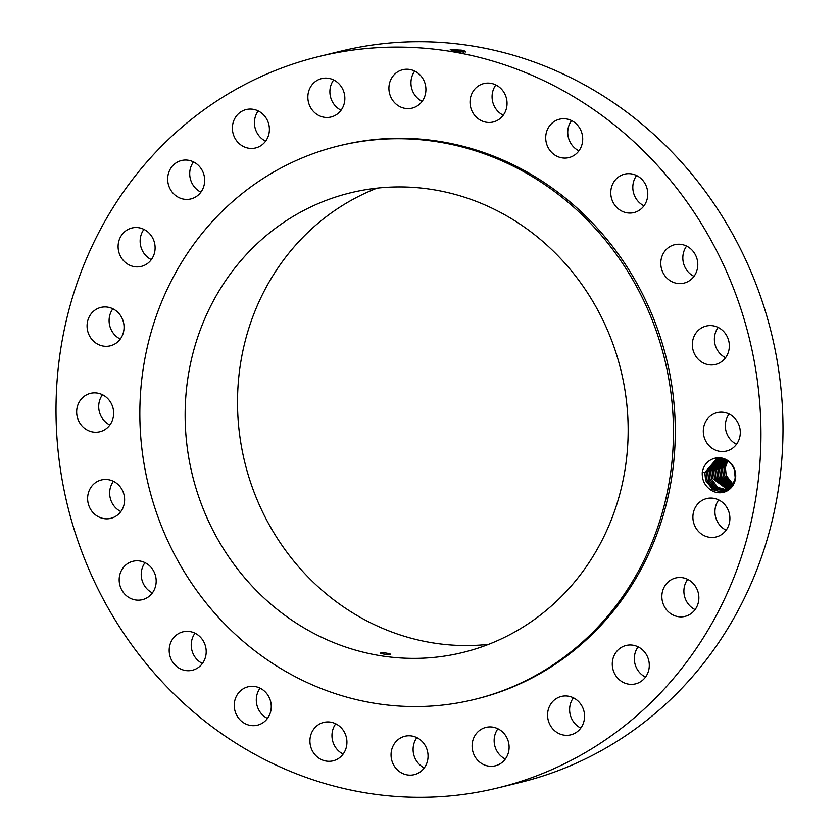 <?xml version="1.0" encoding="UTF-8"?>
<svg xmlns="http://www.w3.org/2000/svg" width="839" height="839" viewBox="0 0 839 839"><rect width="100%" height="100%" fill="white"/><g stroke="black" fill="none" stroke-linecap="round" stroke-linejoin="round"><path stroke-width="1.26" d="M536.771 775.792A376.48 350.996 -103.7 0 0 743.679 317.761A376.48 350.996 -103.7 0 0 319.061 56.496A376.48 350.996 -103.7 0 0 280.184 68.599A376.48 350.996 -103.7 0 0 73.287 526.63A376.48 350.996 -103.7 0 0 497.905 787.894A376.48 350.996 -103.7 0 0 536.771 775.792M497.905 787.894L519.939 782.504A376.48 350.996 -103.7 0 0 558.816 770.401A376.48 350.996 -103.7 0 0 765.713 312.37A376.48 350.996 -103.7 0 0 341.095 51.106L319.061 56.496M464.019 50.676L465.75 51.924L452.032 50.665L450.365 49.585L461.995 50.204M465.519 52.008L460.968 50.015L465.645 51.871M734.597 469.41A17.598 16.402 -103.7 0 0 713.999 458.472C707.56 460.58 703.648 465.205 702.264 472.357C701.907 479.688 704.561 485.445 710.234 489.609A17.598 16.402 -103.7 0 0 729.636 489.21A17.598 16.402 -103.7 0 0 734.597 469.41M77.922 419.122A19.769 18.427 -103.7 0 0 99.851 431.749A19.769 18.427 -103.7 0 0 112.395 405.982A19.769 18.427 -103.7 0 0 90.465 393.355A19.769 18.427 -103.7 0 0 77.922 419.122M474.329 699.464L476.164 699.013A284.977 265.69 -103.7 0 0 505.592 689.847A284.977 265.69 -103.7 0 0 662.202 343.141A284.977 265.69 -103.7 0 0 340.791 145.378L338.956 145.829A284.977 265.69 -103.7 0 0 309.528 154.995A284.977 265.69 -103.7 0 0 152.918 501.691A284.977 265.69 -103.7 0 0 474.329 699.464A284.977 265.69 -103.7 0 0 503.757 690.298A284.977 265.69 -103.7 0 0 660.366 343.591A284.977 265.69 -103.7 0 0 338.956 145.829M121.026 487.983A19.769 18.427 -103.7 0 0 101.425 479.939A19.769 18.427 -103.7 0 0 91.21 510.29A19.769 18.427 -103.7 0 0 110.811 518.334A19.769 18.427 -103.7 0 0 121.026 487.983M149.237 565.507A19.769 18.427 -103.7 0 0 132.982 561.281A19.769 18.427 -103.7 0 0 119.568 575.774A19.769 18.427 -103.7 0 0 126.112 595.449A19.769 18.427 -103.7 0 0 142.368 599.675A19.769 18.427 -103.7 0 0 155.781 585.182A19.769 18.427 -103.7 0 0 149.237 565.507M195.109 633.256A19.769 18.427 -103.7 0 0 182.996 631.83A19.769 18.427 -103.7 0 0 169.237 648.862A19.769 18.427 -103.7 0 0 180.259 668.809A19.769 18.427 -103.7 0 0 192.383 670.235A19.769 18.427 -103.7 0 0 206.142 653.203A19.769 18.427 -103.7 0 0 195.109 633.256M255.538 686.627A19.769 18.427 -103.7 0 0 248.05 686.795A19.769 18.427 -103.7 0 0 234.27 706.396A19.769 18.427 -103.7 0 0 249.959 725.357A19.769 18.427 -103.7 0 0 257.447 725.19A19.769 18.427 -103.7 0 0 271.228 705.589A19.769 18.427 -103.7 0 0 255.538 686.627M326.381 721.98A19.769 18.427 -103.7 0 0 323.728 722.41A19.769 18.427 -103.7 0 0 310.231 744.581A19.769 18.427 -103.7 0 0 330.472 761.246A19.769 18.427 -103.7 0 0 333.114 760.816A19.769 18.427 -103.7 0 0 346.622 738.645A19.769 18.427 -103.7 0 0 326.381 721.98M402.814 736.904A19.769 18.427 -103.7 0 0 391.949 760.952A19.769 18.427 -103.7 0 0 414.246 774.659A19.769 18.427 -103.7 0 0 416.291 774.03A19.769 18.427 -103.7 0 0 427.145 749.982A19.769 18.427 -103.7 0 0 404.859 736.264A19.769 18.427 -103.7 0 0 402.814 736.904M479.646 730.37A19.769 18.427 -103.7 0 0 473.909 754.513A19.769 18.427 -103.7 0 0 495.304 765.808A19.769 18.427 -103.7 0 0 501.575 762.84A19.769 18.427 -103.7 0 0 507.312 738.698A19.769 18.427 -103.7 0 0 485.917 727.403A19.769 18.427 -103.7 0 0 479.646 730.37M551.611 702.841A19.769 18.427 -103.7 0 0 550.552 725.829A19.769 18.427 -103.7 0 0 570.761 734.838A19.769 18.427 -103.7 0 0 580.515 728.43A19.769 18.427 -103.7 0 0 581.584 705.442A19.769 18.427 -103.7 0 0 561.375 696.433A19.769 18.427 -103.7 0 0 551.611 702.841M613.833 656.192A19.769 18.427 -103.7 0 0 616.717 676.979A19.769 18.427 -103.7 0 0 635.48 683.869A19.769 18.427 -103.7 0 0 647.739 673.151A19.769 18.427 -103.7 0 0 644.855 652.364A19.769 18.427 -103.7 0 0 626.093 645.474A19.769 18.427 -103.7 0 0 613.833 656.192M662.065 593.593A19.769 18.427 -103.7 0 0 685.054 616.382A19.769 18.427 -103.7 0 0 698.656 600.776A19.769 18.427 -103.7 0 0 675.668 577.987A19.769 18.427 -103.7 0 0 662.065 593.593M693.004 519.31A19.769 18.427 -103.7 0 0 716.097 536.97A19.769 18.427 -103.7 0 0 729.794 516.226A19.769 18.427 -103.7 0 0 706.7 498.565A19.769 18.427 -103.7 0 0 693.004 519.31M704.561 438.409A19.769 18.427 -103.7 0 0 726.49 451.036A19.769 18.427 -103.7 0 0 739.033 425.268A19.769 18.427 -103.7 0 0 717.104 412.641A19.769 18.427 -103.7 0 0 704.561 438.409M695.94 356.407A19.769 18.427 -103.7 0 0 715.541 364.451A19.769 18.427 -103.7 0 0 725.745 334.1A19.769 18.427 -103.7 0 0 706.144 326.056A19.769 18.427 -103.7 0 0 695.94 356.407M667.729 278.884A19.769 18.427 -103.7 0 0 683.984 283.11A19.769 18.427 -103.7 0 0 697.387 268.616A19.769 18.427 -103.7 0 0 690.843 248.942A19.769 18.427 -103.7 0 0 674.587 244.715A19.769 18.427 -103.7 0 0 661.184 259.199A19.769 18.427 -103.7 0 0 667.729 278.884M621.846 211.124A19.769 18.427 -103.7 0 0 633.969 212.561A19.769 18.427 -103.7 0 0 647.718 195.529A19.769 18.427 -103.7 0 0 636.696 175.582A19.769 18.427 -103.7 0 0 624.573 174.155A19.769 18.427 -103.7 0 0 610.823 191.187A19.769 18.427 -103.7 0 0 621.846 211.124M561.427 157.753A19.769 18.427 -103.7 0 0 568.905 157.596A19.769 18.427 -103.7 0 0 582.686 137.995A19.769 18.427 -103.7 0 0 566.996 119.033A19.769 18.427 -103.7 0 0 559.519 119.201A19.769 18.427 -103.7 0 0 545.728 138.802A19.769 18.427 -103.7 0 0 561.427 157.753M490.584 122.41A19.769 18.427 -103.7 0 0 493.227 121.98A19.769 18.427 -103.7 0 0 506.735 99.81A19.769 18.427 -103.7 0 0 486.494 83.145A19.769 18.427 -103.7 0 0 483.841 83.575A19.769 18.427 -103.7 0 0 470.343 105.745A19.769 18.427 -103.7 0 0 490.584 122.41M414.141 107.486A19.769 18.427 -103.7 0 0 425.006 83.439A19.769 18.427 -103.7 0 0 402.71 69.721A19.769 18.427 -103.7 0 0 400.675 70.361A19.769 18.427 -103.7 0 0 389.81 94.408A19.769 18.427 -103.7 0 0 412.106 108.126A19.769 18.427 -103.7 0 0 414.141 107.486M337.32 114.02A19.769 18.427 -103.7 0 0 343.046 89.878A19.769 18.427 -103.7 0 0 321.652 78.583A19.769 18.427 -103.7 0 0 315.38 81.551A19.769 18.427 -103.7 0 0 309.654 105.693A19.769 18.427 -103.7 0 0 331.048 116.988A19.769 18.427 -103.7 0 0 337.32 114.02M265.344 141.539A19.769 18.427 -103.7 0 0 266.403 118.561A19.769 18.427 -103.7 0 0 246.194 109.552A19.769 18.427 -103.7 0 0 236.441 115.96A19.769 18.427 -103.7 0 0 235.371 138.949A19.769 18.427 -103.7 0 0 255.591 147.947A19.769 18.427 -103.7 0 0 265.344 141.539M203.122 188.198A19.769 18.427 -103.7 0 0 200.238 167.412A19.769 18.427 -103.7 0 0 181.476 160.522A19.769 18.427 -103.7 0 0 169.226 171.24A19.769 18.427 -103.7 0 0 172.1 192.026A19.769 18.427 -103.7 0 0 190.862 198.916A19.769 18.427 -103.7 0 0 203.122 188.198M154.9 250.798A19.769 18.427 -103.7 0 0 131.912 228.009A19.769 18.427 -103.7 0 0 118.309 243.614A19.769 18.427 -103.7 0 0 141.298 266.403A19.769 18.427 -103.7 0 0 154.9 250.798M123.952 325.081A19.769 18.427 -103.7 0 0 100.869 307.42A19.769 18.427 -103.7 0 0 87.172 328.164A19.769 18.427 -103.7 0 0 110.255 345.825A19.769 18.427 -103.7 0 0 123.952 325.081M102.484 394.729A19.769 18.427 -103.7 0 0 99.967 413.732A19.769 18.427 -103.7 0 0 109.878 424.985M113.433 481.313A19.769 18.427 -103.7 0 0 113.255 504.9A19.769 18.427 -103.7 0 0 120.837 511.57M145 562.654A19.769 18.427 -103.7 0 0 148.157 590.058A19.769 18.427 -103.7 0 0 152.394 592.911M195.005 633.214A19.769 18.427 -103.7 0 0 202.304 663.418A19.769 18.427 -103.7 0 0 202.409 663.471M260.069 688.169A19.769 18.427 -103.7 0 0 267.473 718.425M335.747 723.784A19.769 18.427 -103.7 0 0 343.141 754.051M416.878 737.638A19.769 18.427 -103.7 0 0 424.272 767.895M497.926 728.776A19.769 18.427 -103.7 0 0 505.33 759.043M573.394 697.817A19.769 18.427 -103.7 0 0 580.787 728.074M638.112 646.848A19.769 18.427 -103.7 0 0 635.878 650.802A19.769 18.427 -103.7 0 0 645.506 677.104M687.676 579.361A19.769 18.427 -103.7 0 0 684.1 588.202A19.769 18.427 -103.7 0 0 695.08 609.617M718.719 499.939A19.769 18.427 -103.7 0 0 715.048 513.919A19.769 18.427 -103.7 0 0 726.123 530.196M729.122 414.015A19.769 18.427 -103.7 0 0 726.605 433.018A19.769 18.427 -103.7 0 0 736.516 444.271M718.163 327.43A19.769 18.427 -103.7 0 0 717.974 351.017A19.769 18.427 -103.7 0 0 725.567 357.687M686.606 246.089A19.769 18.427 -103.7 0 0 689.763 273.493A19.769 18.427 -103.7 0 0 694 276.346M636.591 175.529A19.769 18.427 -103.7 0 0 643.891 205.744A19.769 18.427 -103.7 0 0 643.995 205.786M571.527 120.575A19.769 18.427 -103.7 0 0 578.931 150.831M495.859 84.949A19.769 18.427 -103.7 0 0 503.253 115.216M414.728 71.105A19.769 18.427 -103.7 0 0 422.122 101.362M333.67 79.957A19.769 18.427 -103.7 0 0 341.074 110.224M258.213 110.926A19.769 18.427 -103.7 0 0 265.606 141.183M193.494 161.896A19.769 18.427 -103.7 0 0 191.261 165.849A19.769 18.427 -103.7 0 0 200.888 192.152M143.92 229.383A19.769 18.427 -103.7 0 0 140.344 238.224A19.769 18.427 -103.7 0 0 151.324 259.639M112.877 308.804A19.769 18.427 -103.7 0 0 109.206 322.774A19.769 18.427 -103.7 0 0 120.281 339.061M450.207 49.711L461.272 50.665L460.768 51.452C452.2 50.193 449.515 50.193 452.703 51.462M710.234 489.609L712.71 489.378A16.34 15.238 -103.7 0 0 713.622 489.871C724.55 493.752 731.744 489.777 735.216 477.936L734.345 469.525C730.37 460.349 723.596 456.668 713.999 458.472M465.666 51.808L463.925 50.77L464.701 51.525L463.715 52.207L460.768 51.452M713.622 489.871L705.63 480.537L704.833 472.399L716.401 459.132L729.206 461.911M712.71 489.378L705.62 480.537L704.802 472.567L716.38 459.143M326.014 200.427A236.598 220.584 -103.7 0 0 195.99 488.277A236.598 220.584 -103.7 0 0 462.845 652.469A236.598 220.584 -103.7 0 0 487.27 644.855A236.598 220.584 -103.7 0 0 617.294 357.015A236.598 220.584 -103.7 0 0 350.45 192.823A236.598 220.584 -103.7 0 0 326.014 200.427M725.368 467.533L726.186 475.514L725.41 467.375L727.728 460.915L725.368 467.533M463.715 52.238L460.768 51.483C452.2 50.225 449.505 50.225 452.693 51.494M377.057 188.135A236.598 220.584 -103.7 0 0 244.757 462.226A236.598 220.584 -103.7 0 0 488.613 644.342M390.534 654.137C386.181 652.815 382.752 652.469 380.245 653.12C384.598 654.514 388.027 654.85 390.534 654.137L390.586 654.252M733.055 484.218L726.186 475.514L733.066 484.208M454.329 51.189L460.496 52.028M727.014 489.986L724.875 490.7L714.209 489.043L707.088 480.181L706.27 472.21L717.125 458.975L706.302 472.042L707.099 480.181L714.22 489.032L724.896 490.7M723.9 467.9L724.718 475.87L723.942 467.732L726.826 460.412L723.9 467.9L722.515 467.784M732.499 485.099L724.718 475.87L732.499 485.089M717.88 458.849L707.77 471.686L708.567 479.814L715.352 488.476L725.62 490.5L715.342 488.476L708.556 479.824L707.738 471.854L717.869 458.86M722.431 468.256L723.249 476.227L722.473 468.089L725.945 459.992L722.431 468.256L721.047 468.141M731.923 485.886L723.249 476.227L731.923 485.875M718.624 458.776L709.207 471.487L710.025 479.457L716.496 487.91L726.322 490.259L716.496 487.899L710.046 479.457L709.249 471.329L718.635 458.765M720.963 468.613L721.781 476.583L720.995 468.456L725.074 459.646L720.963 468.613L719.579 468.498M731.325 486.61L721.781 476.583L731.335 486.599M727.035 489.976L717.628 487.312L711.514 479.1L710.717 470.962L719.401 458.723L710.675 471.13L711.493 479.1L717.618 487.312L727.035 489.986M719.495 468.97L720.313 476.951L730.717 487.26L720.323 476.94L719.526 468.812L724.235 459.363L719.495 468.97L718.111 468.854M727.623 489.661L712.982 478.733L712.185 470.606L720.177 458.723L712.143 470.773L712.961 478.744L727.623 489.661M718.027 469.337L718.845 477.307L718.058 469.169L723.396 459.143L718.027 469.337M730.108 487.847L718.845 477.307L730.108 487.837M728.242 489.284L714.45 478.377L713.653 470.249L720.963 458.755L713.611 470.417L714.429 478.387L728.231 489.284M716.558 469.693L717.376 477.664L716.59 469.525L722.578 458.964L716.558 469.693L715.164 469.578M729.479 488.371L717.376 477.664L729.49 488.371M728.86 488.854L715.908 478.02L728.86 488.854M715.08 470.05L715.908 478.02L715.122 469.892L721.771 458.839L715.08 470.05L713.695 469.934M460.768 51.483L461.083 52.144M704.802 472.567L702.264 472.357M706.27 472.21L704.886 472.095M707.738 471.854L706.354 471.728M709.207 471.487L707.822 471.371"/></g></svg>

